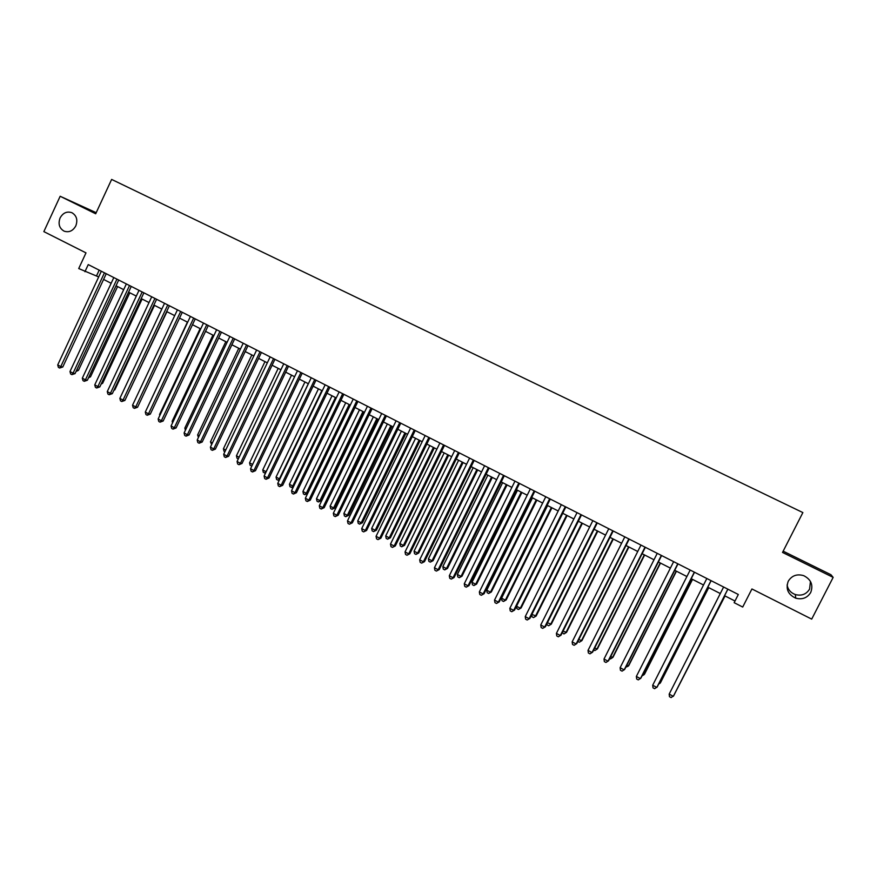 <?xml version="1.0" encoding="UTF-8"?>
<svg xmlns="http://www.w3.org/2000/svg" width="877" height="877" viewBox="0 0 877 877"><rect width="100%" height="100%" fill="white"/><g stroke="black" fill="none" stroke-linecap="round" stroke-linejoin="round"><path stroke-width="1.32" d="M75.828 225.838C72.944 230.936 69.042 232.712 64.131 231.166C59.318 228.338 57.97 223.942 60.074 217.978C62.98 212.837 66.915 211.072 71.881 212.694C76.606 215.545 77.921 219.919 75.828 225.838M810.458 581.429L809.592 589.081C806.336 594.31 801.589 596.141 795.329 594.562C790.725 592.819 787.974 589.618 787.086 584.959M810.732 592.446C807.311 597.939 802.334 599.846 795.768 598.191C788.017 594.54 785.507 588.895 788.248 581.232C791.821 575.542 796.996 573.69 803.77 575.685C811.115 579.478 813.439 585.058 810.732 592.446M96.196 212.694L60.162 196.262L43.85 231.616L85.99 252.883L78.722 268.548L98.684 276.935M60.162 196.262L95.692 213.78L111.631 179.423L802.872 512.574L782.525 552.422L833.15 577.384L830.947 574.72L783.161 551.173M833.15 577.384L811.696 619.118L751.929 588.96L742.709 607.048L734.148 602.685L738.324 594.485L88.248 264.591L84.926 271.717M103.585 279.423L111.138 283.282M116.038 285.77L123.69 289.662M128.568 292.151L136.308 296.097M141.186 298.575L149.024 302.565M153.881 305.043L161.817 309.088M166.674 311.554L174.698 315.643M179.544 318.11L187.656 322.254M192.501 324.709L200.712 328.897M205.536 331.353L213.856 335.595M218.669 338.04L227.088 342.326M231.89 344.782L240.408 349.112M245.198 351.556L253.815 355.941M258.594 358.386L267.321 362.826M272.089 365.249L280.914 369.743M285.672 372.166L294.606 376.715M299.353 379.138L308.386 383.742M313.122 386.154L322.265 390.813M326.989 393.214L336.242 397.928M340.956 400.329L350.318 405.097M355.01 407.487L364.492 412.311M369.173 414.7L378.765 419.59M383.435 421.958L393.137 426.902M397.796 429.281L407.608 434.279M412.256 436.636L422.188 441.701M426.814 444.058L436.878 449.177M441.482 451.523L451.655 456.709M456.248 459.055L466.553 464.295M471.135 466.63L481.55 471.936M486.121 474.26L496.667 479.631M501.205 481.944L511.883 487.382M516.41 489.695L527.22 495.198M531.725 497.489L542.655 503.058M547.149 505.349L558.21 510.984M562.683 513.264L573.887 518.965M578.338 521.234L589.673 527M594.113 529.269L605.579 535.102M609.997 537.36L621.596 543.269M625.992 545.505L637.743 551.49M642.117 553.716L654.001 559.767M658.364 561.993L670.39 568.121M674.731 570.324L686.899 576.529M691.219 578.721L703.54 585.003M707.827 587.184L720.302 593.543M724.566 595.713L734.992 601.019M99.189 270.149L96.547 275.838M727.833 589.158L673.317 696.338L669.173 694.113L723.613 587.02M727.888 589.191L673.679 695.779L671.124 697.577L669.469 696.689L669.173 694.113M675.75 691.701L725.049 595.954M675.422 692.337L724.994 595.932M711.017 580.629L656.807 687.447L652.696 685.244L706.829 578.502M711.126 580.684L657.224 686.921L654.648 688.697L653.003 687.82L652.696 685.244M694.332 572.155L640.429 678.634L636.351 676.441L690.177 570.05M694.496 572.242L640.89 678.129L638.292 679.894L636.669 679.017L636.351 676.441M677.768 563.758L624.161 669.875L620.116 667.704L673.646 561.664M677.987 563.867L624.676 669.403L622.067 671.146L620.445 670.269L620.116 667.704M661.335 555.415L608.024 661.192L604.012 659.033L657.246 553.332M661.609 555.547L608.594 660.743L605.952 662.464L604.352 661.598L604.012 659.033M659.285 682.854L660.458 682.766L708.737 587.645M658.66 684.082L660.063 683.271L708.627 587.59M642.94 674.073L644.518 674.205L692.534 579.39M642.019 675.904L644.08 674.687L692.37 579.313M626.715 665.369L628.699 665.72L676.452 571.201M625.794 667.211L628.206 666.169L676.244 571.102M610.622 656.72L612.99 657.279L660.491 563.078M609.69 658.561L610.436 658.956L612.453 657.706L660.228 562.946M645.023 547.138L592.008 652.565L588.018 650.416L640.966 545.077M645.351 547.303L592.622 652.148L589.969 653.847L588.379 652.992L588.018 650.416M594.639 648.136L597.401 648.914L644.639 554.998M593.718 649.967L594.825 650.559L596.82 649.309L644.332 554.845M628.831 538.917L576.112 644.003L572.155 641.876L624.808 536.877M629.204 539.114L576.77 643.619L574.095 645.297L572.517 644.442L572.155 641.876M576.77 643.619L574.095 645.297M578.776 639.618L581.922 640.605L628.908 546.996M581.922 640.605L579.324 642.227L581.298 640.977L628.557 546.809M579.324 642.227L577.855 641.449M612.76 530.76L560.326 635.507L556.402 633.391L608.759 528.732M613.187 530.98L561.039 635.145L558.342 636.801L556.774 635.957L556.402 633.391M561.039 635.145L558.342 636.801M563.034 631.166L566.553 632.35L613.297 539.037M566.553 632.35L563.933 633.961L565.884 632.701L612.891 538.829M563.933 633.961L562.321 632.58M596.809 522.67L544.661 627.077L540.758 624.972L592.841 520.653M597.281 522.911L545.417 626.748L542.71 628.37L541.153 627.537L540.758 624.972M545.417 626.748L542.71 628.37M547.401 622.769L551.293 624.161L597.785 531.144M551.293 624.161L548.662 625.75L550.581 624.479L597.336 530.914M548.662 625.75L547.138 624.928L546.952 623.668M580.98 514.635L529.105 618.702L525.235 616.619L577.033 512.639M581.495 514.898L529.916 618.395L527.187 620.006L525.641 619.173L525.235 616.619M529.916 618.395L527.187 620.006M565.259 506.654L513.67 610.392L509.833 608.331L561.346 504.67M565.829 506.95L514.514 610.118L511.773 611.707L510.239 610.874L509.833 608.331M514.514 610.118L511.773 611.707M549.66 498.739L498.344 602.148L494.529 600.087L545.779 496.766M550.274 499.057L499.243 601.896L496.481 603.464L494.957 602.642L494.529 600.087M499.243 601.896L496.481 603.464M534.17 490.879L483.139 593.959L479.346 591.92L530.322 488.927M534.827 491.219L484.071 593.729L481.287 595.275L479.774 594.463L479.346 591.92M484.071 593.729L481.287 595.275M518.8 483.074L468.033 585.825L464.273 583.797L514.974 481.133M519.502 483.435L469.009 585.628L466.213 587.151L464.711 586.34L464.273 583.797M469.009 585.628L466.213 587.151M503.53 475.334L453.036 577.746L449.309 575.74L499.737 473.405M504.286 475.718L454.056 577.581L451.249 579.083L449.758 578.283L449.309 575.74M454.056 577.581L451.249 579.083M488.379 467.638L438.149 569.732L434.444 567.737L484.608 465.731M489.169 468.044L439.213 569.59L436.384 571.08L434.904 570.28L434.444 567.737M439.213 569.59L436.384 571.08M473.339 460.008L423.372 561.784L419.688 559.8L469.59 458.112M474.172 460.436L424.479 561.653L421.629 563.122L420.16 562.332L419.688 559.8M424.479 561.653L421.629 563.122M458.397 452.433L408.693 553.88L405.042 551.918L454.681 450.548M459.285 452.872L409.844 553.782L406.983 555.229L405.525 554.439L405.042 551.918M409.844 553.782L406.983 555.229M443.565 444.902L394.124 546.031L390.506 544.08L439.881 443.028M444.496 445.373L395.308 545.954L392.436 547.391L390.989 546.612L390.506 544.08M395.308 545.954L392.436 547.391M428.842 437.437L379.664 538.248L376.058 536.307L425.181 435.573M429.807 437.919L380.881 538.193L377.987 539.607L376.551 538.829L376.058 536.307M380.881 538.193L377.987 539.607M414.229 430.015L365.292 530.508L361.719 528.59L410.589 428.162M415.227 430.519L366.553 530.486L363.648 531.879L362.223 531.111L361.719 528.59M366.553 530.486L363.648 531.879M531.89 614.437L536.143 616.027L582.394 523.295M536.143 616.027L533.501 617.594L535.387 616.323L581.9 523.043M533.501 617.594L531.988 616.783L531.692 614.832M562.749 513.297L516.542 606.204L520.302 608.221L521.102 607.958L567.112 515.512M521.102 607.958L518.439 609.504L520.302 608.221L566.564 515.237M518.439 609.504L516.937 608.693L516.542 606.204M547.566 505.558L501.6 598.18L505.327 600.175L506.172 599.934L551.929 507.783M506.172 599.934L503.486 601.469L505.327 600.175L551.348 507.487M503.486 601.469L501.995 600.668L501.6 598.18M532.482 497.873L486.746 590.199L490.451 592.194L491.339 591.975L536.867 500.109M491.339 591.975L488.642 593.488L490.451 592.194L536.242 499.791M488.642 593.488L487.163 592.688L486.746 590.199M517.496 490.243L472.012 582.284L475.685 584.257L476.617 584.071L521.903 492.49M476.617 584.071L473.898 585.562L475.685 584.257L521.234 492.15M473.898 585.562L472.429 584.773L472.012 582.284M502.631 482.668L457.377 574.424L461.028 576.386L461.993 576.222L507.049 484.926M461.993 576.222L459.263 577.691L461.028 576.386L506.336 484.564M459.263 577.691L457.805 576.913L457.377 574.424M487.864 475.148L442.841 566.63L446.47 568.57L447.478 568.428L492.304 477.406M447.478 568.428L444.727 569.886L446.47 568.57L491.548 477.022M444.727 569.886L443.28 569.107L442.841 566.63M473.196 467.682L428.404 558.879L432.01 560.809L433.063 560.688L477.647 469.951M433.063 560.688L430.3 562.124L432.01 560.809L476.858 469.546M430.3 562.124L428.853 561.346L428.404 558.879M458.638 460.261L414.076 551.184L417.649 553.102L418.746 553.003L463.111 462.541M418.746 553.003L415.961 554.417L417.649 553.102L462.267 462.113M415.961 554.417L414.536 553.65L414.076 551.184M444.179 452.905L399.846 543.532L403.398 545.439L404.516 545.373L448.662 455.185M404.516 545.373L401.732 546.766L403.398 545.439L447.785 454.735M401.732 546.766L400.307 546.009L399.846 543.532M429.818 445.593L385.716 535.946L389.235 537.842L390.397 537.787L434.312 447.884M390.397 537.787L387.59 539.169L389.235 537.842L433.402 447.413M387.59 539.169L386.187 538.412L385.716 535.946M415.555 438.325L371.673 528.403L375.17 530.289L376.376 530.256L420.072 440.627M376.376 530.256L373.558 531.626L375.17 530.289L419.118 440.133M373.558 531.626L372.155 530.87L371.673 528.403M399.715 422.648L351.03 522.835L347.478 520.927L396.097 420.817M400.756 423.174L352.335 522.824L349.408 524.205L347.994 523.437L347.478 520.927M352.335 522.824L349.408 524.205M385.299 415.336L336.867 515.205L333.337 513.308L381.703 413.516M386.384 415.884L338.204 515.227L336.867 515.205L335.266 516.586L333.863 515.829L333.337 513.308M338.204 515.227L335.266 516.586M370.982 408.068L322.802 507.64L319.305 505.755L367.419 406.259M372.111 408.638L324.172 507.673L322.802 507.64L321.234 509.022L319.831 508.265L319.305 505.755M324.172 507.673L321.234 509.022M356.775 400.855L308.836 500.12L305.36 498.246L353.234 399.057M357.937 401.447L310.25 500.175L308.836 500.12L307.29 501.501L305.898 500.756L305.36 498.246M310.25 500.175L307.29 501.501M401.403 431.111L357.728 520.927L361.214 522.791L362.453 522.78L405.919 433.413M362.453 522.78L359.614 524.128L361.214 522.791L404.933 432.909M359.614 524.128L358.222 523.383L357.728 520.927M387.338 423.953L343.883 513.483L347.336 515.336L348.618 515.358L391.876 426.266M348.618 515.358L345.768 516.685L347.336 515.336L390.846 425.74M345.768 516.685L344.387 515.939L343.883 513.483M373.361 416.838L330.136 506.106L333.567 507.947L334.871 507.98L377.921 419.151M334.871 507.98L332.021 509.296L333.567 507.947L376.847 418.614M332.021 509.296L330.651 508.561L330.136 506.106M359.493 409.767L316.476 498.772L319.886 500.603L321.234 500.657L364.065 412.091M321.234 500.657L318.362 501.951L319.886 500.603L362.957 411.532M318.362 501.951L316.992 501.216L316.476 498.772M342.655 393.696L294.968 492.655L291.515 490.791L339.147 391.909M343.861 394.299L296.415 492.731L294.968 492.655L293.433 494.036L292.052 493.302L291.515 490.791M296.415 492.731L293.433 494.036M345.713 402.751L302.916 491.482L306.292 493.302L307.674 493.378L350.296 405.086M307.674 493.378L304.79 494.661L306.292 493.302L349.156 404.505M304.79 494.661L303.442 493.937L302.916 491.482M328.645 386.582L281.188 485.233L277.757 483.391L325.148 384.817M329.884 387.206L282.668 485.343L281.188 485.233L279.686 486.625L278.316 485.891L277.757 483.391M282.668 485.343L279.686 486.625M332.032 395.779L289.443 484.247L292.797 486.055L335.442 397.522M293.576 486.516L291.888 487.459L289.969 486.691L289.443 484.247M291.317 487.415L293.762 486.121M314.722 379.522L267.507 477.866L264.109 476.036L311.258 377.757M315.994 380.169L269.031 477.998L267.507 477.866L266.027 479.27L264.668 478.535L264.109 476.036M269.031 477.998L266.027 479.27M318.439 388.862L276.058 477.066L279.39 478.853L321.826 390.583M279.533 479.697L278.513 480.267L276.595 479.5L276.058 477.066M277.932 480.223L279.916 478.897M300.899 372.506L253.924 470.554L250.548 468.735L297.456 370.763M302.214 373.174L255.47 470.708L253.924 470.554L252.466 471.958L251.107 471.234L250.548 468.735M255.47 470.708L252.466 471.958M304.944 381.988L262.76 469.929L266.082 471.705L308.309 383.698M265.599 472.933L263.308 472.363L262.76 469.929M264.635 473.076L266.18 471.716M287.174 365.534L240.43 463.297L237.075 461.488L283.753 363.802M288.522 366.224L242.019 463.462L240.43 463.297L238.993 464.7L237.645 463.977L237.075 461.488M242.019 463.462L238.993 464.7M291.526 375.148L249.561 462.837L252.587 464.459M251.842 466.016L250.12 465.27L249.561 462.837M252.236 465.194L251.436 465.972M273.536 358.616L227.033 456.073L223.69 454.286L270.149 356.895M274.918 359.318L228.645 456.27L227.033 456.073L225.608 457.487L224.282 456.774L223.69 454.286M228.645 456.27L225.608 457.487M278.206 368.373L236.439 455.788L239.114 457.224M238.303 458.912L237.009 458.222L236.439 455.788M259.998 351.754L213.725 448.914L210.403 447.127L256.632 350.033M261.412 352.466L215.369 449.123L213.725 448.914L212.322 450.329L210.995 449.616L210.403 447.127M215.369 449.123L212.322 450.329M264.975 361.631L223.416 448.794L225.718 450.033M224.918 451.721L223.986 451.227L223.416 448.794M246.558 344.924L200.504 441.8L197.204 440.024L243.203 343.225M248.005 345.659L202.181 442.019L200.504 441.8L199.123 443.214L197.807 442.501L197.204 440.024M202.181 442.019L199.123 443.214M251.831 354.933L210.469 441.844L212.42 442.896M211.62 444.573L210.469 441.844M233.194 338.149L187.371 434.729L184.104 432.964L229.873 336.461M234.674 338.895L189.081 434.97L187.371 434.729L186.012 436.154L184.707 435.441L184.104 432.964M189.081 434.97L186.012 436.154M238.774 348.29L197.61 434.937L199.222 435.803M198.421 437.48L197.61 434.937M219.93 331.418L174.326 427.702L171.081 425.959L216.63 329.741M221.442 332.186L176.069 427.965L174.326 427.702L172.988 429.127L171.695 428.436L171.081 425.959M176.069 427.965L172.988 429.127M225.806 341.679L184.839 428.075L186.099 428.754M185.376 430.278L184.839 428.075M206.753 324.731L161.368 420.73L158.145 418.998L203.475 323.065M208.298 325.51L163.155 421.015L161.368 420.73L160.052 422.166L158.77 421.464L158.145 418.998M163.155 421.015L160.052 422.166M212.925 335.113L172.144 421.267L173.065 421.76M172.55 422.867L172.144 421.267M193.664 318.088L148.509 413.801L145.297 412.08L190.408 316.433M195.242 318.888L150.307 414.108L148.509 413.801L147.204 415.238L145.933 414.547L145.297 412.08M150.307 414.108L147.204 415.238M200.12 328.601L159.537 414.492L160.129 414.81M159.8 415.512L159.537 414.492M180.662 311.488L135.727 406.917L132.537 405.207L177.428 309.844M182.273 312.311L137.557 407.246L135.727 406.917L134.444 408.364L133.172 407.673L132.537 405.207M137.557 407.246L134.444 408.364M187.404 322.122L147.27 407.904M167.748 304.933L123.021 400.087L119.864 398.377L164.536 303.299M169.393 305.766L124.896 400.427L123.021 400.087L121.771 401.523L120.5 400.844L119.864 398.377M124.896 400.427L121.771 401.523M154.922 298.421L110.414 393.291L107.268 391.602L151.721 296.799M156.599 299.276L112.311 393.652L110.414 393.291L109.176 394.738L107.915 394.058L107.268 391.602M112.311 393.652L109.176 394.738M126.792 396.382L166.948 311.697M142.173 291.953L97.884 386.549L94.76 384.871L139.004 290.342M143.883 292.819L99.803 386.921L97.884 386.549L96.656 387.996L95.418 387.327L94.76 384.871M99.803 386.921L96.656 387.996M114.153 389.717L114.832 389.859L154.484 305.349M114.832 389.859L113.846 390.364M129.511 285.529L85.431 379.851L82.328 378.173L126.365 283.929M131.254 286.417L87.382 380.234L85.431 379.851L84.236 381.298L82.997 380.629L82.328 378.173M87.382 380.234L84.236 381.298M101.6 383.096L102.631 383.304L142.107 299.046M102.631 383.304L101.14 384.071M116.937 279.149L73.065 373.185L69.985 371.53L113.813 277.56M118.702 280.048L75.049 373.602L73.065 373.185L71.881 374.643L70.653 373.975L69.985 371.53M75.049 373.602L71.881 374.643M89.125 376.518L90.517 376.803L129.807 292.786M90.517 376.803L88.511 377.823M104.451 272.813L60.776 366.575L57.718 364.931L101.337 271.234M106.238 273.723L62.782 367.003L60.776 366.575L59.614 368.033L58.397 367.375L57.718 364.931M62.782 367.003L59.614 368.033M76.737 369.962L78.47 370.335L117.584 286.56M78.47 370.335L76.036 371.486M795.768 598.191L795.329 594.562"/></g></svg>
